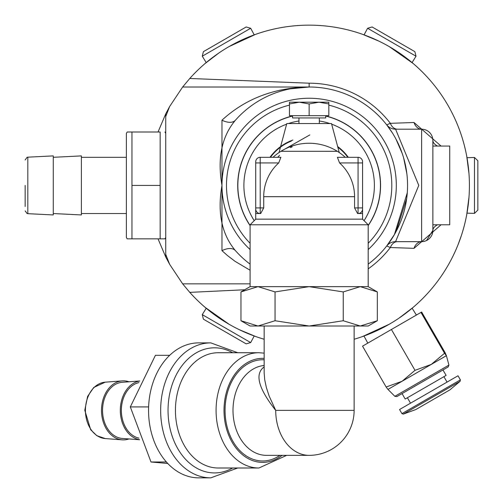 <?xml version="1.0" encoding="UTF-8"?>
<svg xmlns="http://www.w3.org/2000/svg" width="503" height="503" viewBox="0 0 503 503"><rect width="100%" height="100%" fill="white"/><g stroke="black" fill="none" stroke-linecap="round" stroke-linejoin="round"><path stroke-width="0.75" d="M461.377 235.542L461.163 236.184M459.352 241.308L459.497 240.918M459.314 241.421L458.428 243.748M459.063 242.088L458.44 243.704M458.07 244.647L461.465 235.272M460.056 239.378L459.88 239.874M158.036 132L165.739 113.848L165.739 257.002L158.036 238.85M354.131 339.255A160.275 160.275 0 0 0 366.391 35.726A160.275 160.275 0 0 0 189.769 78.474L182.639 87.013L169.605 106.579L165.739 113.848M468.991 173.736L466.721 156.156L466.998 157.703L474.48 157.47L474.48 213.373L466.998 213.14L466.721 214.687L468.991 197.107M165.739 257.002L169.605 264.27L182.639 283.837L189.769 292.369A160.275 160.275 0 0 0 264.15 339.255M239.34 329.698L255.694 336.52L254.216 335.991L250.683 342.581L202.269 314.633L206.211 308.276L205.01 307.258L229.003 324.221M367.794 343.121L363.983 336.023L362.588 336.52L389.278 324.221M399.187 318.009L413.277 307.258L412.139 308.22L416.39 315.067M378.941 41.145L362.588 34.323L364.065 34.858L367.605 28.262L416.012 56.21L412.076 62.573L413.277 63.585L389.278 46.622M219.101 52.834L205.01 63.585L206.211 62.573L202.269 56.21L250.683 28.262L254.216 34.858L255.694 34.323L229.003 46.622M462.647 231.506L462.207 232.946M462.521 231.914L462.892 230.67M463.219 229.563L464.451 225.004M463.854 227.262L463.904 227.079A160.275 160.275 0 0 0 464.137 226.218L464.225 225.885M453.995 254.009L454.687 252.531M454.228 253.525L454.53 252.877M453.417 255.222L455.454 250.84M453.901 254.216L454.372 253.21M454.127 253.732L455.253 251.293M455.592 250.532L455.278 251.23M456.925 247.445L455.957 249.708M455.737 250.205L456.014 249.576M453.7 254.637L454.781 252.33M466.375 216.479L465.923 218.704M466.998 213.14L466.797 214.272M466.369 216.529L466.262 217.063M465.91 218.748L465.822 219.17M465.778 219.365L466.319 216.787M466.878 213.819A160.275 160.275 0 0 1 465.338 221.333M460.075 131.516L459.799 130.749M458.491 127.265L458.032 126.102M458.415 127.07L458.799 128.07M463.112 229.915L463.238 229.481M463.502 228.544L463.357 229.079M463.188 229.67L462.559 231.808M463.294 229.293L462.452 232.147M462.282 232.707L462.125 233.216M462.087 233.335L462.848 230.827M464.326 225.482L464.062 226.488M462.402 232.323A160.275 160.275 0 0 0 462.678 231.405L462.735 231.217M464.414 145.694L465.03 148.184M464.546 146.21L464.42 145.732M465.162 148.756L465.25 149.133M465.489 150.152L465.759 151.39M453.429 115.646L453.071 114.917M452.996 114.759L454.328 117.545M455.781 120.739L456.623 122.682M456.403 122.16L455.63 120.393M453.983 116.809L453.329 115.439M453.209 115.2L453.587 115.979M460.704 237.542L460.591 237.862M458.34 243.968L457.975 244.892M457.937 244.98L458.749 242.911M459.396 241.201L459.692 240.39M460.415 238.365L460.911 236.926M461.176 236.146L460.817 237.221M458.258 244.169L457.95 244.955M466.715 214.718L466.4 216.359M463.307 141.607L463.571 142.55M464.225 144.977L464.596 146.411M464.653 146.631L464.759 147.071M464.86 147.492L464.64 146.606M462.735 139.627L463.829 143.481M464.055 144.33L465.061 148.328M462.062 233.398A160.275 160.275 0 0 1 462.062 233.417L461.496 235.178M465.853 151.824L466.476 154.886M466.815 156.666L466.91 157.194M458.459 127.184L458.969 128.504M464.986 222.829L464.86 223.351M466.237 153.673L466.413 154.553M460.138 239.151L460.478 238.202M460.66 237.661L460.553 237.982M460.019 239.491L459.811 240.069M455.284 119.626L454.976 118.947M454.247 117.362L453.48 115.753M455.41 119.909L456.026 121.292M455.976 121.173L455.731 120.626M455.378 119.833L454.951 118.884M454.442 117.777L454.171 117.199M454.567 118.054L454.712 118.368M464.627 146.53L464.47 145.914M465.602 150.667L465.401 149.787M459.025 128.655L458.654 127.687M460.723 133.364L460.572 132.93M455.378 251.01L455.523 250.695M455.995 249.62L455.504 250.739M454.857 252.166L454.649 252.613M454.196 253.581L453.964 254.078M453.825 254.373L453.084 255.914M453.781 254.468L453.593 254.864M453.203 255.669L453.662 254.713M453.976 254.046L454.259 253.449M464.124 226.262L464.376 225.294M462.81 230.959L463.282 229.343M165.739 116.476L169.605 106.579M250.092 283.837L182.639 283.837M169.605 264.27L165.739 254.367M290.483 88.798L309.144 87.013C274.506 87.591 245.445 98.651 221.974 120.192L221.974 250.651L227.362 255.461L235.121 261.378L250.092 270.237M441.056 146.059L414.013 122.499L390.347 123.323A102.228 102.228 0 0 0 309.144 83.196L309.144 87.013L182.639 87.013M189.769 292.369L244.691 289.766M309.144 83.196L189.769 78.474M396.201 231.317L406.713 198.415L407.279 192.775L394.409 234.561L386.713 245.986L390.347 247.52L414.013 248.344L441.056 224.791M437.428 146.059A33.739 11.192 -0 0 1 432.863 140.431L432.863 230.412A33.739 11.192 180 0 1 437.428 224.791M432.863 224.791L449.732 224.791L449.732 146.059L432.863 146.059M426.519 240.535L432.863 230.412L432.863 140.431A11.248 11.248 0 0 0 421.615 129.189A11.248 8.312 90 0 1 414.013 122.499M221.974 120.192A17.995 9.941 -138.5 0 0 235.448 120.192C221.716 136.527 217.221 158.269 221.974 185.425A87.164 87.164 0 0 1 344.146 105.592A87.164 87.164 0 0 1 368.19 249.545M221.974 250.651A17.995 9.941 138.5 0 1 235.448 250.651C221.71 234.323 217.221 212.58 221.974 185.425A87.164 87.164 0 0 0 250.092 249.545M386.713 245.986A11.248 11.248 0 0 1 386.782 245.898A11.248 11.248 0 0 0 386.713 245.986A11.248 11.248 0 0 1 386.782 245.898L386.782 245.898A11.248 11.248 0 0 1 395.578 241.66L418.779 185.387L395.578 129.189A11.248 11.248 0 0 1 386.782 124.945A11.248 11.248 0 0 1 386.713 124.863L392.258 132.729M397.389 241.66A11.248 8.017 -90 0 0 390.347 247.52A102.228 102.228 0 0 1 368.19 268.872M395.955 139.073L402.237 153.503M403.67 158.043L406.852 173.698L403.67 158.043M397.389 129.189A11.248 8.017 -90 0 1 390.347 123.323L386.713 124.863A11.248 11.248 0 0 0 386.782 124.945A11.248 11.248 0 0 1 386.713 124.863M425.123 241.094L423.52 241.497M414.013 248.344A11.248 8.312 90 0 1 421.615 241.66A11.248 11.248 0 0 0 432.863 230.412A11.248 11.248 0 0 1 421.615 241.66L395.578 241.66A11.248 11.248 0 0 0 386.782 245.898L387.121 245.458M423.928 129.428L424.708 129.623M432.498 137.602L432.693 138.507M432.769 138.985L432.863 140.431M395.578 129.189L421.615 129.189L421.615 241.66M235.448 250.651A98.412 98.412 0 0 0 250.092 264.15M368.19 264.15A98.412 98.412 0 0 0 381.494 118.708A98.412 98.412 0 0 0 235.448 120.192M368.19 225.375A71.294 71.294 0 0 0 325.73 116.086M292.551 116.086A71.294 71.294 0 0 0 250.092 225.375M380.564 185.425A71.42 71.42 0 0 0 325.73 115.954A71.42 71.42 0 0 1 368.19 225.602A71.42 71.42 0 0 0 380.564 185.425M292.551 115.954A71.42 71.42 0 0 0 250.092 225.602A71.42 71.42 0 0 1 292.551 115.954M254.229 220.654A65.245 65.245 0 0 1 286.622 124.184M288.395 123.562A65.245 65.245 0 0 1 298.958 120.978M319.323 120.978A65.245 65.245 0 0 1 329.886 123.562M331.666 124.184A65.245 65.245 0 0 1 364.059 220.654M160.155 132L131.956 132L131.956 238.85L127.184 238.85L160.155 238.85L160.155 132M160.155 238.85L164.927 238.85L160.155 238.85M160.155 185.425L131.956 185.425M131.956 132L127.184 132L131.956 132M127.184 238.85L126.372 237.441L126.372 133.402L127.184 132M53.268 157.307L81.385 155.899L81.385 214.944L53.268 213.542M53.268 185.425L53.268 214.944L27.822 213.674L27.822 157.169L53.268 155.899L53.268 185.425M25.15 185.425L25.15 206.513M386.122 387.002L362.537 346.152L421.64 312.03L445.224 352.88L446.394 355.684L444.551 353.269L431.285 364.411L415 370.327L402.067 381.274L386.122 387.002L387.958 389.423L446.394 355.684M391.416 329.484L415 370.327M420.967 312.42L444.551 353.269M448.921 365.09L394.849 396.314L396.886 396.578L448.135 366.989L448.921 365.09L446.406 355.671M402.054 393.591L405.192 399.024L446.104 375.408L442.967 369.975M401.928 413.617L399.564 409.517L458.007 375.779L460.371 379.878L460.119 381.299L403.287 414.114L401.928 413.617L460.371 379.878M403.287 414.114L415.818 409.549L449.908 389.869L460.119 381.299M474.48 213.373L477.85 210.103L477.85 160.74L474.48 157.47M416.012 56.21L414.868 51.658L372.119 26.98L367.605 28.262M250.683 28.262L246.162 26.98L203.413 51.658L202.269 56.21M202.269 314.633L203.413 319.185L246.162 343.87L250.683 342.581M337.658 146.555A48.206 48.206 0 0 1 348.296 157.307M269.985 157.307A48.206 48.206 0 0 1 292.897 140.035M337.368 151.309L280.925 151.302L309.817 134.93M277.706 157.307L279.567 155.352M290.369 147.662L292.073 146.857M339.261 152.547L331.496 123.562L286.785 123.562L279.02 152.547L286.785 123.562M250.092 286.647L240.962 291.922L258.008 286.647L309.144 286.647L275.053 291.922L258.008 286.647L250.092 286.647L250.092 224.791L255.719 219.163L362.569 219.163L362.569 213.542L357.602 213.542L354.571 207.915L354.571 196.673A45.427 45.427 0 0 0 339.556 162.928L337.4 157.307L358.067 157.307L358.067 162.928L339.556 162.928M255.719 209.047L255.719 161.803A4.502 4.502 0 0 1 260.214 157.307L280.881 157.307L278.725 162.928A45.427 45.427 0 0 0 263.717 196.673L263.717 207.915L260.686 213.542L255.719 213.542L255.719 209.041L255.719 213.536M250.092 224.791L368.19 224.791L362.569 219.163M362.569 162.928L358.067 162.928L358.067 207.915L362.569 207.915L362.569 209.041L362.569 161.803A4.502 4.502 0 0 0 358.067 157.307A4.502 4.502 0 0 1 362.569 161.803M354.571 207.915L358.067 207.915L358.067 213.542A4.502 4.502 0 0 0 362.569 209.041L362.569 213.454M260.214 213.542A4.502 4.502 0 0 1 255.719 209.041L255.719 209.041A4.502 4.502 0 0 0 260.214 213.542L260.214 157.307M368.19 286.647L377.325 291.922L360.28 286.647L343.235 291.922L309.144 286.647L368.19 286.647L368.19 224.791M325.73 115.69L325.73 117.941L292.551 117.941L292.551 115.69M328.824 103.951L318.984 102.191L328.824 102.191L328.824 115.69L289.458 115.69L289.458 102.191L299.298 102.191L289.458 103.951M309.144 103.951L299.298 102.191L318.984 102.191L309.144 103.951L309.144 115.69M343.235 291.922L343.235 320.738L360.28 326.013L377.325 320.738L377.325 291.922M275.053 291.922L275.053 320.738L309.144 326.013L343.235 320.738M240.962 291.922L240.962 320.738L258.008 326.013L275.053 320.738M377.325 320.738L368.19 326.013L250.092 326.013L240.962 320.738M354.131 326.013L354.131 410.366L275.707 410.366L269.067 395.836L266.364 387.53L264.716 379.79L264.15 372.792L264.15 326.013M264.15 365.48A44.987 33.431 -90 0 0 233.021 411.9A44.987 33.431 -90 0 0 266.433 455.353L309.144 455.353A44.987 33.431 -90 0 1 275.707 410.366C258.353 388.398 254.505 373.911 264.15 366.907M264.15 353.125L258.907 352.722L218.264 352.722A57.644 42.837 -90 0 0 175.434 410.366A57.644 42.837 -90 0 0 218.264 468.01L258.907 468.01L286.666 455.353M210.801 477.85L198.698 477.85A67.484 50.149 90 0 1 148.548 410.366A67.484 50.149 90 0 1 198.698 342.883L210.801 342.883A67.484 50.149 90 0 0 160.652 410.366A67.484 50.149 90 0 0 210.801 477.85L237.705 468.01M166.399 461.987L150.994 461.987L167.769 463.483M148.618 406.921L130.321 406.921L150.994 461.987M169.706 355.307L155.427 355.307L130.321 406.921M138.973 382.601A28.118 20.893 90 0 0 121.361 410.322A28.118 20.893 90 0 0 138.903 438.119M139.715 381.041A29.526 21.943 90 0 0 120.318 410.247A29.526 21.943 90 0 0 139.545 439.666M139.746 380.985L122.279 382.293A28.118 20.893 90 0 0 102.543 410.366A28.118 20.893 90 0 0 122.279 438.44L139.576 439.735M128.963 381.79A29.526 21.943 90 0 0 122.223 380.89A29.526 21.943 90 0 0 101.499 410.366A29.526 21.943 90 0 0 122.223 439.842A29.526 21.943 90 0 0 128.963 438.943M368.19 243.276A82.668 82.668 0 0 0 328.824 105.133M289.458 105.133A82.668 82.668 0 0 0 250.092 243.276M291.451 141.016A47.798 47.798 0 0 0 270.488 157.307M347.799 157.307A47.798 47.798 0 0 0 337.827 147.184M263.717 196.673L354.571 196.673M263.717 207.915L255.719 207.915M278.725 162.928L255.719 162.928M264.15 359.796A50.614 37.612 90 0 0 225.067 409.367A50.614 37.612 90 0 0 262.673 460.981A50.614 37.612 90 0 0 279.901 455.353M282.076 455.353A52.016 38.656 -90 0 1 262.673 462.383A52.016 38.656 -90 0 1 224.017 409.367A52.016 38.656 -90 0 1 264.15 358.388M258.907 352.722A57.644 42.837 90 0 0 216.07 410.366A57.644 42.837 90 0 0 258.907 468.01M232.606 468.01A62.561 46.496 -90 0 1 168.964 422.772A62.561 46.496 -90 0 1 214.536 347.806A62.561 46.496 -90 0 1 232.606 352.722M122.223 439.842L105.246 438.572A28.25 20.994 -90 0 1 85.422 410.366A28.25 20.994 -90 0 1 105.246 382.161L122.223 380.89M387.096 125.348L386.782 124.945M394.861 233.763L394.409 234.561M165.739 133.402L164.927 132M165.739 237.441L164.927 238.85M81.385 213.542L126.372 213.542M81.385 157.307L126.372 157.307M27.822 157.169L27.087 157.307L25.15 159.979M27.822 213.674L27.087 213.536L25.15 210.864M394.849 396.314L387.958 389.423M407.386 397.76L410.523 403.192M443.91 376.672L447.048 382.104M345.259 157.307A53.425 53.425 0 0 0 273.022 157.307M255.719 219.163L255.719 213.542M298.958 117.941L298.958 123.562M319.323 117.941L319.323 123.562M309.144 455.353A44.987 44.987 0 0 0 354.131 410.366M237.705 352.722L210.801 342.883M105.246 438.572L96.878 435.717L90.691 429.769L84.787 410.241L87.61 396.402L93.759 387.455L105.246 382.161"/></g></svg>
